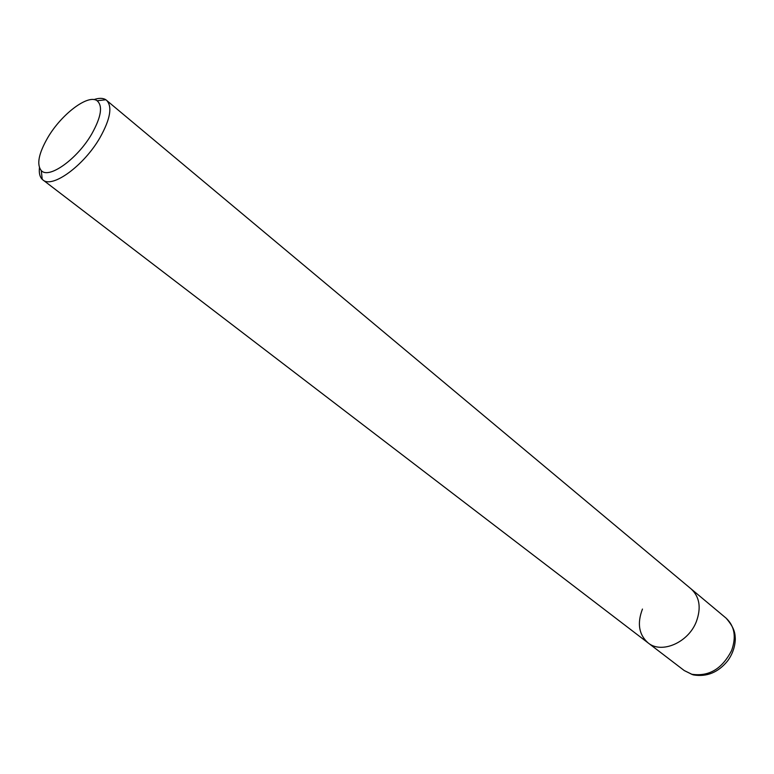 <?xml version="1.0" encoding="UTF-8"?>
<svg xmlns="http://www.w3.org/2000/svg" width="774" height="774" viewBox="0 0 774 774"><rect width="100%" height="100%" fill="white"/><g stroke="black" fill="none" stroke-linecap="round" stroke-linejoin="round"><path stroke-width="1.16" d="M93.915 99.594C98.985 97.882 102.971 97.93 105.864 99.759L691.182 588.966C699.686 596.977 701.379 607.938 696.261 621.851C688.163 642.759 661.383 654.146 648.061 642.875C638.86 634.651 636.992 623.38 642.459 609.061M106.57 100.281C112.53 106.57 110.372 118.983 100.078 137.491C84.114 165.53 52.235 188.759 42.889 179.897L42.222 179.326C39.803 176.898 38.874 173.028 39.445 167.697M691.182 588.966C699.686 596.977 701.379 607.938 696.261 621.851C688.163 642.759 661.383 654.146 648.061 642.875L684.216 670.536L691.801 674.251C708.887 676.786 722.152 668.881 731.585 650.557C736.451 636.963 734.632 626.156 726.109 618.155L691.182 588.966M47.746 137.675C61.398 114.194 88.159 93.886 97.108 100.755C102.981 105.903 101.23 116.903 91.854 133.776C77.497 158.931 48.801 179.452 41.274 170.561C36.475 164.514 38.632 153.552 47.746 137.675M692.536 674.676L684.216 670.536M693.378 674.909C706.914 677.153 718.427 672.364 727.908 660.541C732.572 653.924 735.039 646.783 735.3 639.14C735.077 633.829 734.981 628.44 726.109 618.155M97.108 100.755L105.864 99.759M41.274 170.561L42.222 179.326M42.889 179.897L648.061 642.875"/></g></svg>
